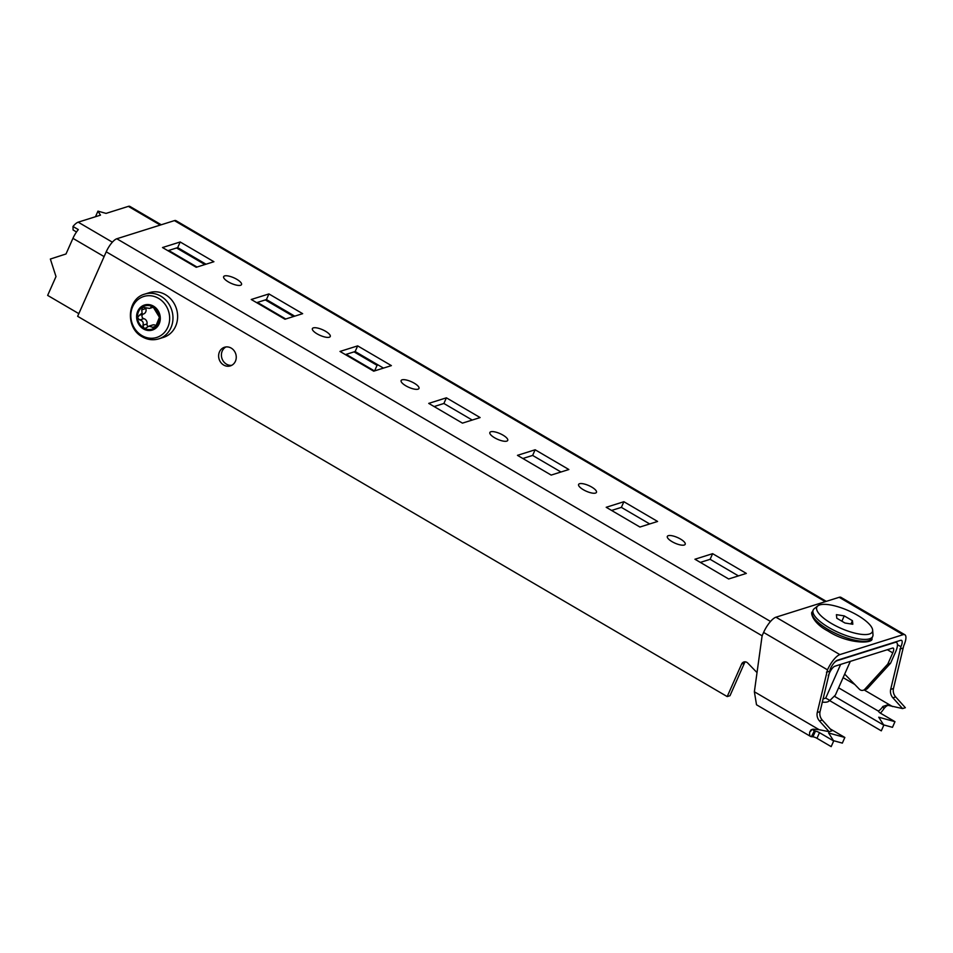 <?xml version="1.0" encoding="UTF-8"?>
<svg xmlns="http://www.w3.org/2000/svg" width="953" height="953" viewBox="0 0 953 953"><rect width="100%" height="100%" fill="white"/><g stroke="black" fill="none" stroke-linecap="round" stroke-linejoin="round"><path stroke-width="1.43" d="M231.198 348.095A9.768 8.732 -107.5 0 0 224.503 347.261A9.768 8.732 -107.5 0 0 218.63 355.469A9.768 8.732 -107.5 0 0 223.681 365.047A9.768 8.732 -107.5 0 0 230.376 365.892A9.768 8.732 -107.5 0 0 236.249 357.685A9.768 8.732 -107.5 0 0 231.198 348.095M225.944 346.952A9.768 8.732 -107.5 0 0 221.406 355.398A9.768 8.732 -107.5 0 0 226.48 364.165A9.768 8.732 -107.5 0 0 231.722 365.321M591.718 487.078A9.768 3.085 23.9 0 0 578.602 484.446A9.768 3.085 23.9 0 0 583.343 489.723A9.768 3.085 23.9 0 0 596.459 492.356A9.768 3.085 23.9 0 0 591.718 487.078M680.454 539.029A9.768 3.085 23.9 0 0 667.338 536.396A9.768 3.085 23.9 0 0 672.079 541.673A9.768 3.085 23.9 0 0 685.195 544.306A9.768 3.085 23.9 0 0 680.454 539.029M502.981 435.128A9.768 3.085 23.9 0 0 489.866 432.495A9.768 3.085 23.9 0 0 494.607 437.772A9.768 3.085 23.9 0 0 507.723 440.405A9.768 3.085 23.9 0 0 502.981 435.128M414.245 383.189A9.768 3.085 23.9 0 0 401.13 380.545A9.768 3.085 23.9 0 0 405.871 385.822A9.768 3.085 23.9 0 0 418.986 388.455A9.768 3.085 23.9 0 0 414.245 383.189M325.509 331.239A9.768 3.085 23.9 0 0 312.393 328.594A9.768 3.085 23.9 0 0 317.135 333.872A9.768 3.085 23.9 0 0 330.25 336.504A9.768 3.085 23.9 0 0 325.509 331.239M236.773 279.289A9.768 3.085 23.9 0 0 223.645 276.644A9.768 3.085 23.9 0 0 228.398 281.921A9.768 3.085 23.9 0 0 241.514 284.566A9.768 3.085 23.9 0 0 236.773 279.289M206.003 264.207L177.687 247.625L167.919 250.699M294.739 316.158L266.423 299.576L256.655 302.649M383.487 368.108L355.159 351.526L345.391 354.599M472.223 420.059L443.895 403.476L434.127 406.55M560.96 471.997L532.632 455.427L522.863 458.5M738.432 575.898L710.116 559.316L700.336 562.401M649.696 523.947L621.368 507.377L611.6 510.451M828.228 675.784L829.563 672.77A6.516 2.085 120.3 0 1 834.852 666.242L892.473 648.1A6.516 2.085 120.3 0 1 893.259 648.135A6.516 2.085 120.3 0 1 892.758 652.876L887.791 664.074L890.59 663.193L895.546 651.995A13.02 4.169 120.3 0 0 896.547 642.513A13.02 4.169 120.3 0 0 894.974 642.453L894.593 642.227M844.68 674.093L859.344 689.174A4.336 3.883 -107.5 0 0 864.788 689.269L887.791 664.074M863.227 690.27L866.015 689.388A4.336 3.883 -107.5 0 0 867.575 688.388L890.59 663.193M213.913 261.718L180.188 241.979L162.51 247.542L196.235 267.281L213.913 261.718M177.687 247.625L180.188 241.979M302.649 313.668L268.925 293.929L251.247 299.492L284.971 319.231L302.649 313.668M266.423 299.576L268.925 293.929M391.385 365.618L357.661 345.879L339.995 351.443L373.707 371.182L391.385 365.618M355.159 351.526L357.661 345.879M480.121 417.569L446.397 397.818L428.731 403.393L462.443 423.132L480.121 417.569M443.895 403.476L446.397 397.818M568.858 469.519L535.145 449.768L517.467 455.343L551.179 475.082L568.858 469.519M532.632 455.427L535.145 449.768M728.664 578.983L746.33 573.408L712.618 553.669L694.94 559.232L728.664 578.983M710.116 559.316L712.618 553.669M639.928 527.033L657.594 521.458L623.881 501.719L606.203 507.294L639.928 527.033M621.368 507.377L623.881 501.719M834.411 662.514A13.02 4.169 120.3 0 1 837.353 660.596L894.974 642.453M825.298 601.665L174.423 220.619L116.814 238.762A13.02 4.169 -59.7 0 0 106.224 251.818L77.646 316.313L727.199 696.583L729.998 695.702L744.412 663.157L741.625 664.038L727.199 696.583M174.423 220.619A13.02 4.169 -59.7 0 1 175.995 220.679L826.251 601.355M745.365 661.835A4.336 3.883 -107.5 0 0 744.412 663.157M757.016 672.592L747.76 663.062A4.336 3.883 -107.5 0 0 741.625 664.038M897.464 644.693L900.919 646.718L890.674 689.388A8.684 7.755 -107.5 0 0 892.89 697.81L902.562 708.579L886.993 705.089L882.907 706.447L883.955 708.675C885.802 706.256 887.577 705.113 889.292 705.244M904.873 634.769L840.987 597.364A15.188 4.86 -59.7 0 0 839.152 597.305L775.956 617.199A15.188 4.86 -59.7 0 0 763.603 632.435L762.591 634.734A8.684 7.755 -107.5 0 0 761.935 637.069L754.371 691.771L819.151 729.7L829.146 731.701L819.461 720.921A8.684 7.755 72.5 0 1 817.257 712.51L827.502 669.84A15.188 4.86 120.3 0 1 839.855 654.604L903.039 634.698A15.188 4.86 120.3 0 1 904.873 634.769A15.188 4.86 120.3 0 1 903.706 645.836L893.473 688.507A8.684 7.755 72.5 0 0 895.677 696.929L905.35 707.71L902.562 708.579M829.146 731.701L831.933 730.82L822.26 720.051A8.684 7.755 -107.5 0 1 820.045 711.629L830.289 668.958A8.684 2.776 120.3 0 1 837.353 660.25L900.537 640.356A8.684 2.776 120.3 0 1 901.586 640.392A8.684 2.776 120.3 0 1 900.919 646.718M829.241 671.305L826.454 672.187M899.87 649.064L902.67 648.195M819.151 729.7L813.29 729.176L811.086 729.795L809.716 732.059A15.188 4.86 120.3 0 0 810.646 736.466L756.515 704.779L754.371 691.771M809.716 732.059L812.444 729.295M810.646 736.466A15.188 4.86 120.3 0 0 811.348 736.681L814.338 730.975L815.446 731.154A4.336 1.37 -156.1 0 1 819.485 732.666L833.684 740.981L831.183 746.628L816.983 738.313A4.336 1.37 23.9 0 0 812.933 736.8L815.446 731.154L813.385 729.95M813.326 729.188A8.684 2.776 120.3 0 0 813.933 730.844A8.684 2.776 120.3 0 0 814.338 730.975M811.348 736.681L812.933 736.8M830.182 728.878L844.846 737.467L842.345 743.114L833.494 740.672M833.684 740.981L828.622 732.988L844.846 737.467M883.61 724.888L892.473 727.33L894.974 721.683L880.775 713.368A4.336 1.37 -156.1 0 1 878.63 711.26L878.952 710.628A8.684 2.776 120.3 0 0 882.907 706.447M878.666 711.426L878.952 710.628M880.405 713.142A15.188 4.86 120.3 0 0 883.955 708.675M894.974 721.683L878.737 717.204L883.812 725.197L881.299 730.844L829.658 700.61M883.812 725.197L834.351 696.25M822.951 698.894L825.715 698.12L840.641 664.42M825.715 698.12L829.956 700.407L835.376 695.082L850.314 661.382M829.956 700.407L828.479 701.42A18.798 5.932 -156.1 0 1 822.225 702.087M374.481 370.943L346.153 354.361M285.745 318.993L257.417 302.411M196.997 267.043L168.681 250.46M95.491 216.724L97.956 211.149L106.069 213.389L128.357 206.372A13.02 4.169 -59.7 0 1 129.93 206.432L161.26 224.765M97.956 211.149L100.494 215.152L78.194 222.168L112.371 242.169M374.6 370.908L377.066 365.333L354.063 351.871M293.643 316.503L265.315 299.921M204.907 264.553L176.579 247.971M377.066 365.333L378.162 364.987M104.103 256.595L72.94 238.345A13.02 4.169 -59.7 0 1 78.313 229.59L72.988 226.48L73.083 229.971L76.514 231.972M72.988 226.48A13.02 4.169 -59.7 0 1 78.194 222.168M72.94 238.345L66.007 253.974L50.354 259.037L56.001 276.573L47.65 295.394L78.825 313.644M831.588 623.56A30.389 9.59 23.9 0 0 872.65 630.136A30.389 9.59 23.9 0 0 857.64 615.352A30.389 9.59 23.9 0 0 817.865 605.858A30.389 9.59 23.9 0 0 831.588 623.56M872.65 630.136L872.984 634.674A32.557 10.269 -156.1 0 1 872.71 636.413A32.557 10.269 -156.1 0 1 828.991 627.622A32.557 10.269 -156.1 0 1 813.183 610.027A32.557 10.269 -156.1 0 1 814.279 608.657L817.865 605.858M852.816 624.251L852.435 620.689L844.239 615.888L836.412 614.661L836.794 618.235L844.989 623.024L852.816 624.251M841.88 621.201L844.239 615.888M850.981 623.965L852.435 620.689M153.159 307.009L159.389 317.254A12.151 10.864 72.5 0 0 153.159 307.009L149.538 308.415L142.211 307.2A12.151 10.864 72.5 0 1 153.088 306.961M142.724 306.961L141.771 309.868L142.092 313.06L139.376 315.276L143.45 313.99A4.336 3.872 72.5 0 0 143.486 313.978L139.424 315.264M151.598 306.735L150.872 307.331L152.659 306.771M139.376 315.276L137.506 317.694A12.151 10.864 72.5 0 1 142.14 307.247M143.391 314.014A2.43 2.168 72.5 0 0 143.808 318.659A4.336 3.872 72.5 0 1 147.024 323.949L142.95 325.235C143.736 322.412 142.664 320.649 139.734 319.946L137.518 317.849A12.151 10.864 72.5 0 0 143.736 328.058L145.583 328.249L148.93 326.164L154.684 327.868A12.151 10.864 72.5 0 1 143.82 328.106M142.95 325.235L143.736 328.058M154.219 328.094L155.518 326.927L159.401 317.349A12.151 10.864 72.5 0 1 154.755 327.82M153.493 306.151A13.128 11.722 72.5 0 1 159.175 323.817A13.128 11.722 72.5 0 1 143.403 328.916A13.128 11.722 72.5 0 1 137.72 311.25A13.128 11.722 72.5 0 1 153.493 306.151M149.407 292.654A23.444 20.942 72.5 0 1 165.465 294.68A23.444 20.942 72.5 0 1 177.603 317.683A23.444 20.942 72.5 0 1 163.487 337.374L158.829 338.839A23.444 20.942 72.5 0 0 172.946 319.148A23.444 20.942 72.5 0 0 160.807 296.145A23.444 20.942 72.5 0 0 144.749 294.12L149.407 292.654M153.421 307.188A4.336 3.872 72.5 0 1 153.219 307.259L149.538 308.415M145.702 307.736A2.43 2.168 72.5 0 0 145.845 308.581A4.336 3.872 72.5 0 1 143.486 313.978M148.918 326.152L152.611 324.997A4.336 3.872 72.5 0 1 155.911 325.592M148.049 326.545A2.43 2.168 72.5 0 1 147.024 323.949M892.758 652.876L887.362 649.708M864.788 689.269L867.575 688.388M770.524 621.463L116.814 238.762M762.186 635.842L106.224 251.818M843.107 677.631L854.722 684.421M864.192 689.972L892.568 706.578M763.603 632.435L827.502 669.84M822.26 720.051L819.461 720.921M820.045 711.629L817.257 712.51M839.152 597.305L903.039 634.698M775.956 617.199L839.855 654.604M890.674 689.388L893.473 688.507M892.89 697.81L895.677 696.929M819.485 732.666L816.983 738.313M838.592 687.816L878.63 711.26M160.295 225.075L128.357 206.372M828.157 629.504A32.557 10.269 23.9 0 0 871.876 638.296C874.604 643.704 848.766 644.657 827.99 631.077C812.492 623 810.229 612.16 812.337 611.921A32.557 10.269 23.9 0 0 828.157 629.504M141.973 335.611A21.49 19.203 72.5 0 1 132.67 306.687A21.49 19.203 72.5 0 1 158.496 298.325A21.49 19.203 72.5 0 1 167.811 327.26A21.49 19.203 72.5 0 1 141.973 335.611M145.845 308.581L141.771 309.868M143.808 318.659L139.734 319.946M155.78 326.307L152.409 327.367M895.546 641.929L896.547 642.513M871.876 638.296L872.71 636.413M812.337 611.921L813.183 610.027M158.829 338.839C153.135 340.519 147.608 339.84 142.259 336.802C125.379 328.07 126.809 298.789 144.749 294.12"/></g></svg>
